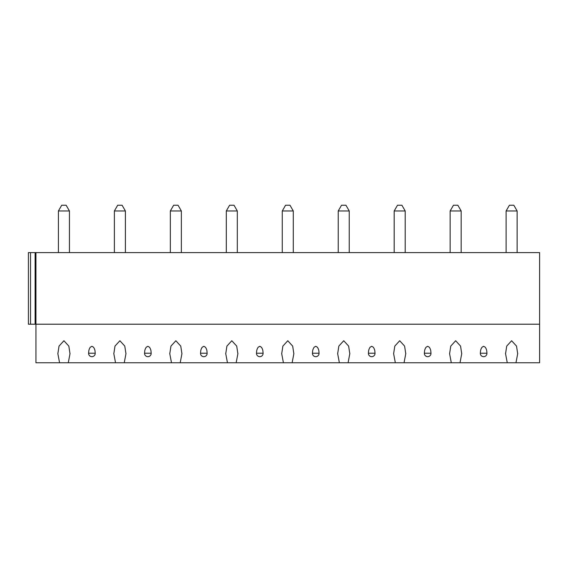 <?xml version="1.0" encoding="UTF-8"?>
<svg xmlns="http://www.w3.org/2000/svg" width="568" height="568" viewBox="0 0 568 568"><rect width="100%" height="100%" fill="white"/><g stroke="black" fill="none" stroke-linecap="round" stroke-linejoin="round"><path stroke-width="0.85" d="M539.6 324.207L539.6 362.767L515.978 362.767L517.682 353.736L516.525 346.104L511.619 340.743L506.72 346.104L505.555 353.736L507.26 362.767L460.016 362.767L461.72 353.736L460.563 346.104L455.657 340.743L450.758 346.104L449.593 353.736L451.297 362.767L404.054 362.767L405.758 353.736L404.601 346.104L399.695 340.743L394.795 346.104L393.631 353.736L395.335 362.767L348.092 362.767L349.796 353.736L348.638 346.104L343.732 340.743L338.833 346.104L337.669 353.736L339.373 362.767L292.129 362.767L293.841 353.736L292.676 346.104L287.77 340.743L282.871 346.104L281.707 353.736L283.418 362.767L236.167 362.767L237.878 353.736L236.714 346.104L231.808 340.743L226.909 346.104L225.744 353.736L227.456 362.767L180.205 362.767L181.916 353.736L180.752 346.104L175.853 340.743L170.947 346.104L169.782 353.736L171.493 362.767L124.25 362.767L125.954 353.736L124.79 346.104L119.891 340.743L114.984 346.104L113.827 353.736L115.531 362.767L68.288 362.767L69.992 353.736L68.827 346.104L63.928 340.743L59.022 346.104L57.865 353.736L59.569 362.767L35.947 362.767L35.947 324.207L539.6 324.207L539.6 252.604L35.947 252.604L35.947 324.207L28.4 324.207L28.4 252.604L35.947 252.604M88.608 353.225A3.301 2.996 180 0 0 88.601 353.374A3.301 3.301 0 0 0 91.909 356.676A3.301 3.301 0 0 0 95.211 353.374A3.301 2.996 180 0 0 95.211 353.225C94.934 348.972 94.657 349.945 94.38 348.688L93.557 347.24L91.909 346.295L90.255 347.24L89.432 348.688C89.155 349.945 88.885 348.972 88.608 353.225L95.211 353.225M144.57 353.225A3.301 2.996 180 0 0 144.563 353.374A3.301 3.301 0 0 0 147.872 356.676A3.301 3.301 0 0 0 151.173 353.374A3.301 2.996 180 0 0 151.173 353.225C150.896 348.972 150.619 349.945 150.343 348.688L149.519 347.24L147.872 346.295L146.217 347.24L145.394 348.688C145.117 349.945 144.84 348.972 144.57 353.225L151.173 353.225M200.532 353.225A3.301 2.996 180 0 0 200.525 353.374A3.301 3.301 0 0 0 203.834 356.676A3.301 3.301 0 0 0 207.135 353.374A3.301 2.996 180 0 0 207.128 353.225C206.858 348.972 206.582 349.945 206.305 348.688L205.481 347.24L203.834 346.295L202.18 347.24L201.356 348.688C201.079 349.945 200.802 348.972 200.532 353.225L207.128 353.225M256.495 353.225A3.301 2.996 180 0 0 256.488 353.374A3.301 3.301 0 0 0 259.789 356.676A3.301 3.301 0 0 0 263.098 353.374A3.301 2.996 180 0 0 263.091 353.225C262.821 348.972 262.544 349.945 262.267 348.688L261.443 347.24L259.789 346.295L258.142 347.24L257.318 348.688C257.041 349.945 256.764 348.972 256.495 353.225L263.091 353.225M312.45 353.225A3.301 2.996 180 0 0 312.45 353.374A3.301 3.301 0 0 0 315.751 356.676A3.301 3.301 0 0 0 319.06 353.374A3.301 2.996 180 0 0 319.053 353.225C318.783 348.972 318.506 349.945 318.229 348.688L317.406 347.24L315.751 346.295L314.104 347.24L313.28 348.688C313.003 349.945 312.727 348.972 312.45 353.225L319.053 353.225M368.412 353.225A3.301 2.996 180 0 0 368.412 353.374A3.301 3.301 0 0 0 371.713 356.676A3.301 3.301 0 0 0 375.022 353.374A3.301 2.996 180 0 0 375.015 353.225C374.738 348.972 374.468 349.945 374.191 348.688L373.368 347.24L371.713 346.295L370.066 347.24L369.243 348.688C368.966 349.945 368.689 348.972 368.412 353.225L375.015 353.225M424.374 353.225A3.301 2.996 180 0 0 424.374 353.374A3.301 3.301 0 0 0 427.676 356.676A3.301 3.301 0 0 0 430.984 353.374A3.301 2.996 180 0 0 430.977 353.225C430.7 348.972 430.43 349.945 430.154 348.688L429.33 347.24L427.676 346.295L426.028 347.24L425.198 348.688C424.928 349.945 424.651 348.972 424.374 353.225L430.977 353.225M480.336 353.225A3.301 2.996 180 0 0 480.336 353.374A3.301 3.301 0 0 0 483.638 356.676A3.301 3.301 0 0 0 486.946 353.374A3.301 2.996 180 0 0 486.939 353.225C486.662 348.972 486.393 349.945 486.116 348.688L485.292 347.24L483.638 346.295L481.991 347.24L481.16 348.688C480.89 349.945 480.613 348.972 480.336 353.225L486.939 353.225M507.26 362.767L515.978 362.767M59.569 362.767L68.288 362.767M115.531 362.767L124.25 362.767M171.493 362.767L180.205 362.767M227.456 362.767L236.167 362.767M283.418 362.767L292.129 362.767M339.373 362.767L348.092 362.767M395.335 362.767L404.054 362.767M451.297 362.767L460.016 362.767M58.419 210.962L61.72 205.233L66.129 205.233L69.438 210.962L58.419 210.962L58.419 252.604M114.381 210.962L117.682 205.233L122.092 205.233L125.393 210.962L114.381 210.962L114.381 252.604M170.343 210.962L173.645 205.233L178.054 205.233L181.355 210.962L170.343 210.962L170.343 252.604M226.305 210.962L229.607 205.233L234.016 205.233L237.317 210.962L226.305 210.962L226.305 252.604M282.268 210.962L285.569 205.233L289.978 205.233L293.28 210.962L282.268 210.962L282.268 252.604M338.23 210.962L341.531 205.233L345.94 205.233L349.242 210.962L338.23 210.962L338.23 252.604M394.185 210.962L397.493 205.233L401.903 205.233L405.204 210.962L394.185 210.962L394.185 252.604M450.147 210.962L453.456 205.233L457.858 205.233L461.166 210.962L450.147 210.962L450.147 252.604M506.109 210.962L509.418 205.233L513.82 205.233L517.129 210.962L506.109 210.962L506.109 252.604M30.53 252.604L30.53 324.207M35.117 252.604L35.117 324.207M517.675 353.14L517.675 353.736M505.563 353.14L505.563 353.736M57.865 353.14L57.865 353.736M69.985 353.14L69.985 353.736M113.827 353.14L113.827 353.736M125.947 353.14L125.947 353.736M169.789 353.14L169.789 353.736M181.909 353.14L181.909 353.736M225.752 353.14L225.752 353.736M237.871 353.14L237.871 353.736M281.714 353.14L281.714 353.736M293.834 353.14L293.834 353.736M337.676 353.14L337.676 353.736M349.796 353.14L349.796 353.736M393.638 353.14L393.638 353.736M405.758 353.14L405.758 353.736M449.6 353.14L449.6 353.736M461.713 353.14L461.713 353.736M69.438 210.962L69.438 252.604M125.393 210.962L125.393 252.604M181.355 210.962L181.355 252.604M237.317 210.962L237.317 252.604M293.28 210.962L293.28 252.604M349.242 210.962L349.242 252.604M405.204 210.962L405.204 252.604M461.166 210.962L461.166 252.604M517.129 210.962L517.129 252.604"/></g></svg>

